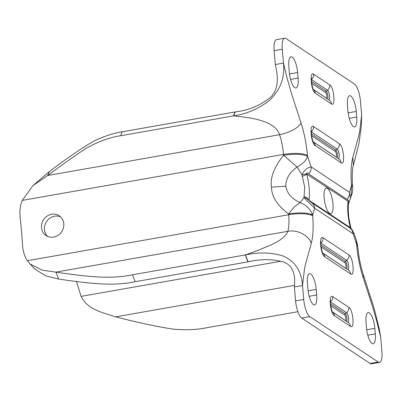<?xml version="1.0" encoding="UTF-8"?>
<svg xmlns="http://www.w3.org/2000/svg" width="402" height="402" viewBox="0 0 402 402"><rect width="100%" height="100%" fill="white"/><g stroke="black" fill="none" stroke-linecap="round" stroke-linejoin="round"><path stroke-width="0.6" d="M366.061 322.489A13.03 3.985 -100 0 1 368.202 312.58A13.03 3.985 -100 0 1 369.388 312.897A13.03 3.985 -100 0 1 374.855 328.328L375.332 333.886A13.03 3.985 -100 0 1 373.192 343.8A13.03 3.985 -100 0 1 366.539 328.052L366.061 322.489M313.379 304.565A13.03 3.985 -100 0 1 307.907 289.133L307.429 283.571A13.03 3.985 -100 0 1 309.57 273.656A13.03 3.985 -100 0 1 316.223 289.41L316.701 294.967A13.03 3.985 -100 0 1 314.56 304.882A13.03 3.985 -100 0 1 313.379 304.565M350.328 228.311L310.143 201.633L309.053 200.317C310.017 193.483 309.269 184.749 306.806 174.111L306.5 173.654A8.683 1.603 176.6 0 1 302.013 174.82C304.053 170.282 307.098 167.644 311.153 166.895L307.585 156.353C306.339 160.323 302.837 163.88 297.068 167.036L302.013 174.82L304.696 187.071L303.972 197.653L300.118 202.593C306.364 205.035 310.53 209.181 312.615 215.025C307.711 212.648 299.711 212.276 288.616 213.914C277.305 205.502 271.586 196.583 271.461 187.156C269.993 177.965 274.033 167.327 283.586 155.242L297.068 167.036C289.571 172.388 285.812 178.774 285.797 186.191L271.461 187.156M329.63 213.417A13.03 3.985 80 0 0 330.816 213.733A13.03 3.985 80 0 0 332.755 202.03A13.03 3.985 80 0 0 327.484 188.392A13.03 3.985 80 0 0 326.298 188.076A13.03 3.985 80 0 0 324.354 199.779A13.03 3.985 80 0 0 329.63 213.417M60.586 216.874A11.869 10.854 -56.4 0 0 54.597 216.206A11.869 10.854 -56.4 0 0 45.084 224.527A11.869 10.854 -56.4 0 0 47.632 236.391M53.617 237.059A11.869 10.854 123.6 0 1 46.079 235.547A11.869 10.854 123.6 0 1 41.873 223.502A11.869 10.854 123.6 0 1 51.662 214.256A11.869 10.854 123.6 0 1 59.205 215.768A11.869 10.854 123.6 0 1 63.41 227.818A11.869 10.854 123.6 0 1 53.617 237.059M288.837 66.677A13.03 3.985 -100 0 1 290.978 56.767A13.03 3.985 -100 0 1 292.159 57.084A13.03 3.985 -100 0 1 297.631 72.516L298.108 78.078A13.03 3.985 -100 0 1 295.967 87.988A13.03 3.985 -100 0 1 289.314 72.239L288.837 66.677M353.413 126.59A13.03 3.985 -100 0 1 347.946 111.158L347.469 105.595A13.03 3.985 -100 0 1 349.609 95.686A13.03 3.985 -100 0 1 356.262 111.434L356.74 116.997A13.03 3.985 -100 0 1 354.599 126.906A13.03 3.985 -100 0 1 353.413 126.59M349.438 227.718C351.544 229.07 352.74 231.055 353.016 233.673L353.896 233.049L356.463 240.456L356.589 244.215L353.016 233.673L314.696 208.236L312.615 215.025L312.681 215.839C313.605 227.125 313.158 236.24 311.339 243.2L306.063 262.395C305.113 265.395 304.42 269.028 303.977 273.295L302.53 285.566L303.726 299.465A14.477 4.427 80 0 0 309.801 316.615L378.207 362.021A14.477 4.427 80 0 0 379.523 362.373A14.477 4.427 80 0 0 381.9 351.358L380.709 337.454L376.855 321.665L372.543 306.525L363.137 277.581L363.393 274.893C360.539 265.943 358.659 256.486 357.76 246.526A18.819 5 175.1 0 0 356.654 245.029C357.674 256.375 359.835 267.224 363.137 277.581M366.689 329.479A13.03 3.985 80 0 0 366.564 328.328M308.058 290.561A13.03 3.985 80 0 0 307.932 289.41M380.709 337.454L379.352 329.424L376.061 316.012C374.533 309.62 372.865 303.867 371.061 298.751L363.393 274.893M378.207 362.021L370.061 363.453A14.477 4.427 80 0 0 371.378 363.805L379.523 362.373M370.061 363.453L301.661 318.047L309.801 316.615M294.39 286.998C295.385 276.953 294.349 265.039 282.335 261.702C271.601 258.938 260.205 258.983 248.15 261.828L245.461 254.908C258.717 252.054 271.204 252.396 282.928 255.938C294.998 261.069 301.53 270.948 302.53 285.566L294.39 286.998L295.581 300.902A14.477 4.427 80 0 0 301.661 318.047M248.15 261.828L135.112 281.722C115.63 285.922 94.239 284.4 58.632 279.043L55.943 272.124C91.55 277.481 112.942 279.003 132.424 274.797L245.461 254.908L258.22 250.3L271.466 244.702C280.636 240.491 286.108 236.029 287.872 231.311C297.224 229.447 308.47 235.145 311.339 243.2M311.113 202.276C313.223 203.628 314.414 205.613 314.696 208.236L303.972 197.653C306.193 198.101 307.796 199 308.791 200.357M353.896 233.049C350.328 226.225 352.876 231.929 350.851 227.869L348.851 217.964L348.248 210.477L348.534 203.99A8.683 5.849 -173 0 0 348.057 201.492C347.097 208.342 347.846 217.075 350.303 227.698L350.655 228.145L350.353 228.326M350.851 227.869L350.655 228.145M356.654 245.029L356.589 244.215L357.69 245.712L357.76 246.526M55.943 272.124L42.331 270.179L30.13 264.029L27.406 260.707L288.686 214.728A28.949 8.854 -100 0 1 287.872 231.311L55.943 272.124M285.797 186.191C287.073 193.473 291.847 198.94 300.118 202.593L294.284 206.889L288.616 213.914L288.686 214.728A18.819 5 175.1 0 1 312.681 215.839M332.524 311.982L345.162 320.369C346.383 321.324 345.901 315.681 344.7 315.022A1.447 1.322 123.6 0 1 345.278 313.701L346.564 312.661A4.874 1.487 -100 0 1 348.554 317.861A4.874 1.487 -100 0 1 347.75 322.143M322.871 253.124L345.278 267.998C346.504 268.958 346.021 263.31 344.821 262.657A1.447 1.322 123.6 0 1 345.398 261.33L346.685 260.29A4.874 1.487 -100 0 1 348.67 265.491A4.874 1.487 -100 0 1 347.866 269.772M350.589 227.045A8.683 1.804 166.1 0 1 350.303 227.698L309.053 200.317A8.683 5.849 -173 0 0 304.088 196.498M348.534 203.99L351.062 196.387L351.559 185.543L349.474 192.332L350.449 198.342M297.867 311.716L204.94 328.067C196.045 329.796 185.598 330.168 173.599 329.183C158.463 326.962 139.132 322.856 115.61 316.861C102.595 312.61 87.154 309.419 81.149 296.38L76.41 281.34M352.589 186.221L352.66 187.041L351.559 185.543L351.489 184.724A18.819 5 175.1 0 1 352.589 186.221C351.931 176.272 352.177 169.332 353.343 165.408L352.83 157.368L358.107 138.172C359.056 135.172 359.75 131.539 360.192 127.273L361.639 115.002L360.443 101.098A14.477 4.427 80 0 0 354.368 83.953L285.963 38.547A14.477 4.427 80 0 0 284.646 38.195A14.477 4.427 80 0 0 282.269 49.21L283.46 63.109L287.314 78.898L291.626 94.043L301.033 122.987C297.681 128.399 290.53 132.303 279.591 134.695A28.949 8.854 -100 0 1 283.516 154.423L22.236 200.402C17.829 210.497 21.075 220.999 21.422 231.15C22.798 241.125 21.422 252.436 27.406 260.707M58.632 279.043L45.843 275.908L34.512 268.848L30.13 264.029M306.5 173.654C306.314 172.674 307.043 172.765 308.681 173.915L347.006 199.352C348.559 200.322 349.011 201.02 348.368 201.447L306.806 174.111A8.683 1.804 166.1 0 1 302.359 176.342M348.604 203.643L348.368 201.447M22.236 200.402L32.909 185.654L47.662 175.508L49.416 171.538L32.909 185.654M307.515 155.539L307.585 156.353C302.631 153.966 294.631 153.599 283.586 155.242L283.516 154.423A18.819 5 -4.9 0 1 307.515 155.539C306.495 144.192 304.334 133.343 301.033 122.987M289.46 73.672A13.03 3.985 80 0 0 289.339 72.521M348.092 112.59A13.03 3.985 80 0 0 347.971 111.439M275.32 64.546L283.46 63.109C284.963 77.692 280.335 90.078 269.581 100.269C258.888 108.731 246.878 113.937 233.542 115.876C249.562 117.535 274.903 120.208 279.591 134.695L47.662 175.508C62.632 164.403 75.531 155.293 86.36 148.177C98.857 141.348 110.238 137.213 120.505 135.765L233.542 115.876L235.296 111.902C247.486 110.58 258.511 106.269 268.385 98.977C279.445 91.133 278.189 76.39 275.32 64.546L274.124 50.642L282.269 49.21M284.646 38.195L276.506 39.627A14.477 4.427 80 0 0 274.124 50.642M361.639 115.002L361.343 125.957L358.911 143.72L353.343 165.413M233.341 115.912L235.095 111.937L122.258 131.796C113.269 133.213 103.721 136.358 93.616 141.233C81.47 148.258 66.737 158.358 49.416 171.538M313.334 141.901L335.745 156.775C336.966 157.73 336.484 152.082 335.283 151.428A1.447 1.322 123.6 0 1 335.861 150.102L337.147 149.062A4.874 1.487 -100 0 1 339.132 154.262A4.874 1.487 -100 0 1 338.333 158.549M313.454 89.53L326.087 97.917C327.313 98.872 326.831 93.224 325.63 92.571A1.447 1.322 123.6 0 1 326.208 91.249L327.494 90.204A4.874 1.487 -100 0 1 329.479 95.405A4.874 1.487 -100 0 1 328.68 99.691M348.866 307.364C353.127 309.686 354.845 329.751 350.499 326.359L334.374 315.655C330.112 313.334 328.394 293.269 332.745 296.661L348.866 307.364A5.789 5.291 123.6 0 1 346.564 312.661L330.499 301.997M348.986 254.994C353.242 257.315 354.966 277.38 350.614 273.988L324.721 256.798C320.459 254.476 318.741 234.411 323.092 237.808L348.986 254.994A5.789 5.291 123.6 0 1 346.685 260.29L320.846 243.14M332.62 312.148A5.789 5.291 123.6 0 1 334.374 315.655M350.499 326.359A5.789 5.291 -56.4 0 0 348.268 322.489L332.575 312.073M332.745 296.661A5.789 5.291 123.6 0 1 330.504 301.902M322.967 253.29A5.789 5.291 123.6 0 1 324.721 256.798M350.614 273.988A5.789 5.291 -56.4 0 0 348.388 270.119L322.922 253.215M323.092 237.808A5.789 5.291 123.6 0 1 320.851 243.049M367.8 335.213L375.332 333.886M366.724 329.761L374.855 328.328M309.168 296.294L316.701 294.967M316.223 289.41L308.093 290.837M303.726 299.465L295.581 300.902M346.589 321.374A4.035 1.236 80 0 0 346.836 317.424A4.035 1.236 80 0 0 345.278 313.701L330.524 303.907M346.71 269.003A4.035 1.236 80 0 0 346.956 265.054A4.035 1.236 80 0 0 345.398 261.33L320.871 245.049M344.7 315.022L330.71 305.736M344.821 262.657L321.057 246.883M247.949 261.863L245.26 254.943M135.112 281.722L132.424 274.797M115.61 316.861L294.405 285.4M280.882 261.235L81.149 296.38M308.681 173.915A8.683 7.939 -56.4 0 0 311.153 166.895L349.474 192.332C349.639 194.97 348.82 197.312 347.006 199.352M339.449 143.77C343.71 146.087 345.429 166.157 341.077 162.76L315.183 145.569C310.927 143.253 309.203 123.188 313.555 126.58L339.449 143.77A5.789 5.291 123.6 0 1 337.147 149.062L311.314 131.911M329.796 84.912C334.057 87.234 335.776 107.299 331.424 103.907L315.304 93.204C311.042 90.882 309.324 70.817 313.676 74.209L329.796 84.912A5.789 5.291 123.6 0 1 327.494 90.204L311.429 79.541M351.489 184.724C350.564 173.443 351.011 164.323 352.83 157.368M313.434 142.062A5.789 5.291 123.6 0 1 315.183 145.569M341.077 162.76A5.789 5.291 -56.4 0 0 338.851 158.89L313.389 141.986M313.555 126.58A5.789 5.291 123.6 0 1 311.319 131.821M313.55 89.691A5.789 5.291 123.6 0 1 315.304 93.204M331.424 103.907A5.789 5.291 -56.4 0 0 329.198 100.038L313.505 89.621M313.676 74.209A5.789 5.291 123.6 0 1 311.434 79.45M297.631 72.516L289.495 73.948M290.576 79.405L298.108 78.078M356.262 111.434L348.127 112.867M349.207 118.324L356.74 116.997M337.172 157.78A4.035 1.236 80 0 0 337.419 153.83A4.035 1.236 80 0 0 335.861 150.102L311.334 133.826M327.519 98.922A4.035 1.236 80 0 0 327.766 94.972A4.035 1.236 80 0 0 326.208 91.249L311.455 81.455M120.505 135.765L122.258 131.796M335.283 151.428L311.525 135.655M325.63 92.571L311.64 83.284M332.147 311.786L332.695 312.253C331.715 312.666 329.62 299.736 330.665 300.726M322.489 252.928L323.042 253.396C322.062 253.813 319.967 240.878 321.012 241.868M356.463 240.456L357.69 245.712M352.66 187.041C352.926 190.287 352.393 193.407 351.062 196.387M312.957 141.705L313.505 142.172C312.53 142.584 310.429 129.65 311.475 130.64M313.073 89.334L313.625 89.802C312.645 90.214 310.55 77.279 311.595 78.274"/></g></svg>
